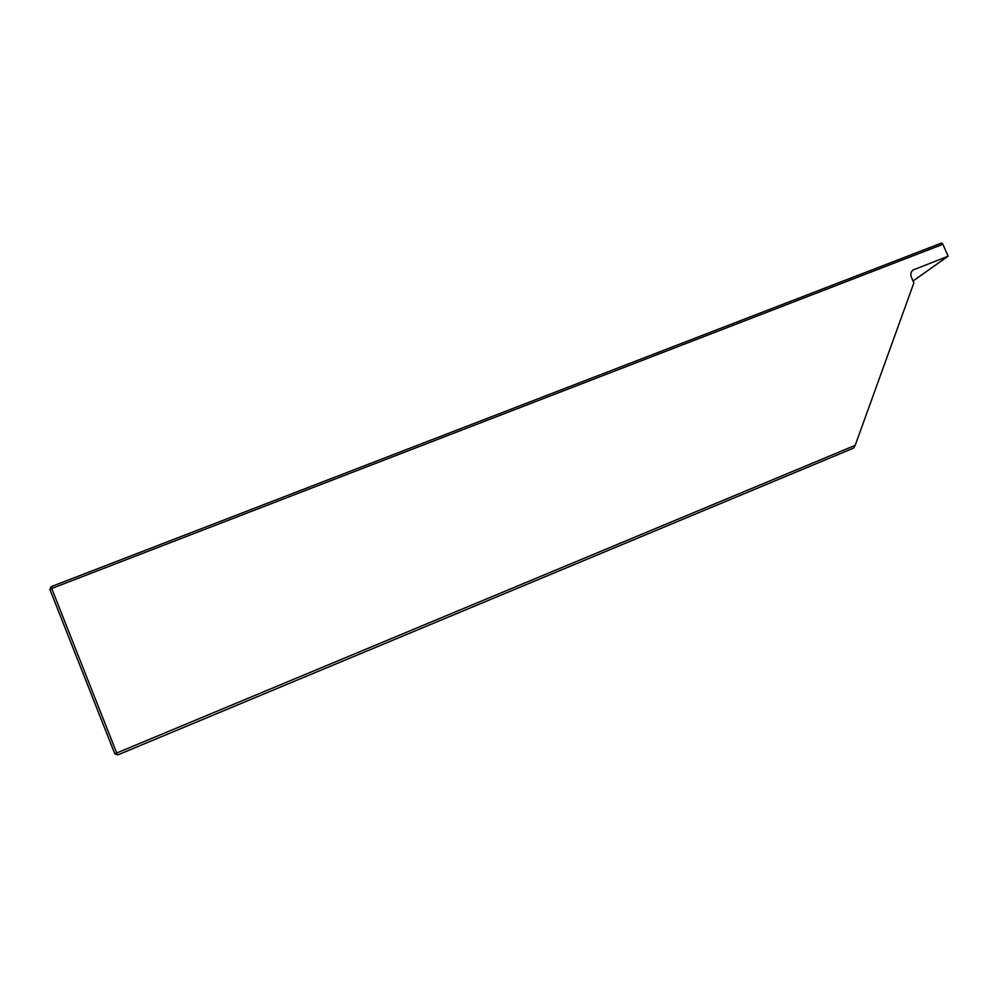 <?xml version="1.0" encoding="UTF-8"?>
<svg xmlns="http://www.w3.org/2000/svg" width="998" height="998" viewBox="0 0 998 998"><rect width="100%" height="100%" fill="white"/><g stroke="black" fill="none" stroke-linecap="round" stroke-linejoin="round"><path stroke-width="1.5" d="M913.033 280.974L948.1 256.212L942.898 244.285L51.721 588.483L51.235 586.624L941.513 243.063L942.898 244.285M855.174 445.358L853.527 448.127L117.727 754.937L116.716 752.991L114.807 753.777L49.9 589.456L51.721 588.483L116.716 752.991L855.174 445.358L913.869 282.908L911.386 277.182C910.313 274.225 910.875 271.843 913.07 270.009L948.1 256.212M114.807 753.777L117.727 754.937M51.235 586.624L49.9 589.456M914.205 269.398L912.459 270.52"/></g></svg>
